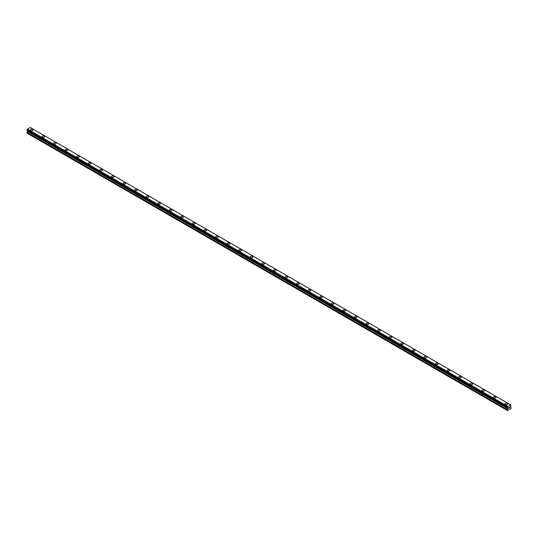 <?xml version="1.0" encoding="UTF-8"?>
<svg xmlns="http://www.w3.org/2000/svg" width="538" height="538" viewBox="0 0 538 538"><rect width="100%" height="100%" fill="white"/><g stroke="black" fill="none" stroke-linecap="round" stroke-linejoin="round"><path stroke-width="0.81" d="M30.424 129.961A1.298 0.746 180 0 1 31.224 129.268A1.298 0.746 180 0 1 32.636 129.429A1.298 0.746 180 0 1 33.02 129.961A1.298 0.746 180 0 1 32.219 130.653A1.298 0.746 180 0 1 30.807 130.492A1.298 0.746 180 0 1 30.424 129.961A1.298 0.746 180 0 1 31.224 129.275A1.298 0.746 180 0 1 32.636 129.436A1.298 0.746 180 0 1 33.02 129.961M42.004 136.645A1.298 0.746 180 0 1 42.805 135.953A1.298 0.746 180 0 1 44.217 136.114A1.298 0.746 180 0 1 44.593 136.645A1.298 0.746 180 0 1 43.793 137.338A1.298 0.746 180 0 1 42.381 137.17A1.298 0.746 180 0 1 42.004 136.645A1.298 0.746 180 0 1 42.805 135.953A1.298 0.746 180 0 1 44.217 136.114A1.298 0.746 180 0 1 44.593 136.645M53.578 143.33A1.298 0.746 180 0 1 54.378 142.637A1.298 0.746 180 0 1 55.791 142.799A1.298 0.746 180 0 1 56.167 143.33M55.791 142.799A1.298 0.746 180 0 1 56.167 143.323A1.298 0.746 180 0 1 55.367 144.016A1.298 0.746 180 0 1 53.955 143.854A1.298 0.746 180 0 1 53.578 143.323A1.298 0.746 180 0 1 54.378 142.637A1.298 0.746 180 0 1 55.791 142.799M65.152 150.008A1.298 0.746 180 0 1 65.952 149.315A1.298 0.746 180 0 1 67.364 149.483A1.298 0.746 180 0 1 67.741 150.015A1.298 0.746 180 0 1 66.941 150.701A1.298 0.746 180 0 1 65.528 150.539A1.298 0.746 180 0 1 65.152 150.008A1.298 0.746 180 0 1 65.952 149.322A1.298 0.746 180 0 1 67.364 149.483A1.298 0.746 180 0 1 67.741 150.008M76.726 156.692A1.298 0.746 180 0 1 77.526 156A1.298 0.746 180 0 1 78.938 156.161A1.298 0.746 180 0 1 79.315 156.692A1.298 0.746 180 0 1 78.514 157.385A1.298 0.746 180 0 1 77.102 157.224A1.298 0.746 180 0 1 76.726 156.692A1.298 0.746 180 0 1 77.526 156A1.298 0.746 180 0 1 78.938 156.168A1.298 0.746 180 0 1 79.315 156.692M88.299 163.377A1.298 0.746 180 0 1 89.1 162.684A1.298 0.746 180 0 1 90.512 162.846A1.298 0.746 180 0 1 90.888 163.377A1.298 0.746 180 0 1 90.088 164.063A1.298 0.746 180 0 1 88.676 163.902A1.298 0.746 180 0 1 88.299 163.377A1.298 0.746 180 0 1 89.1 162.684A1.298 0.746 180 0 1 90.512 162.846A1.298 0.746 180 0 1 90.888 163.377M99.873 170.062A1.298 0.746 180 0 1 100.673 169.369A1.298 0.746 180 0 1 102.086 169.531A1.298 0.746 180 0 1 102.469 170.062M102.086 169.531A1.298 0.746 180 0 1 102.469 170.055A1.298 0.746 180 0 1 101.669 170.748A1.298 0.746 180 0 1 100.256 170.586A1.298 0.746 180 0 1 99.873 170.055A1.298 0.746 180 0 1 100.673 169.362A1.298 0.746 180 0 1 102.086 169.531M113.659 176.215A1.298 0.746 180 0 1 114.043 176.74A1.298 0.746 180 0 1 113.242 177.432A1.298 0.746 180 0 1 111.83 177.271A1.298 0.746 180 0 1 111.447 176.74A1.298 0.746 180 0 1 112.247 176.047A1.298 0.746 180 0 1 113.659 176.215M111.447 176.74A1.298 0.746 180 0 1 112.247 176.047A1.298 0.746 180 0 1 113.659 176.208A1.298 0.746 180 0 1 114.043 176.74M123.02 183.424A1.298 0.746 180 0 1 123.821 182.732A1.298 0.746 180 0 1 125.233 182.893A1.298 0.746 180 0 1 125.616 183.424A1.298 0.746 180 0 1 124.816 184.11A1.298 0.746 180 0 1 123.404 183.949A1.298 0.746 180 0 1 123.02 183.424A1.298 0.746 180 0 1 123.821 182.732A1.298 0.746 180 0 1 125.233 182.893A1.298 0.746 180 0 1 125.616 183.424M134.594 190.102A1.298 0.746 180 0 1 135.394 189.41A1.298 0.746 180 0 1 136.807 189.578A1.298 0.746 180 0 1 137.19 190.109A1.298 0.746 180 0 1 136.39 190.795A1.298 0.746 180 0 1 134.977 190.634A1.298 0.746 180 0 1 134.594 190.102A1.298 0.746 180 0 1 135.394 189.416A1.298 0.746 180 0 1 136.807 189.578A1.298 0.746 180 0 1 137.19 190.102M146.175 196.787A1.298 0.746 180 0 1 146.975 196.094A1.298 0.746 180 0 1 148.387 196.256A1.298 0.746 180 0 1 148.764 196.787A1.298 0.746 180 0 1 147.963 197.48A1.298 0.746 180 0 1 146.551 197.318A1.298 0.746 180 0 1 146.175 196.787A1.298 0.746 180 0 1 146.975 196.094A1.298 0.746 180 0 1 148.387 196.262A1.298 0.746 180 0 1 148.764 196.787M157.748 203.472A1.298 0.746 180 0 1 158.549 202.779A1.298 0.746 180 0 1 159.961 202.94A1.298 0.746 180 0 1 160.337 203.472A1.298 0.746 180 0 1 159.537 204.158A1.298 0.746 180 0 1 158.125 203.996A1.298 0.746 180 0 1 157.748 203.472A1.298 0.746 180 0 1 158.549 202.779A1.298 0.746 180 0 1 159.961 202.94A1.298 0.746 180 0 1 160.337 203.472M169.322 210.15A1.298 0.746 180 0 1 170.122 209.457A1.298 0.746 180 0 1 171.535 209.625A1.298 0.746 180 0 1 171.911 210.156A1.298 0.746 180 0 1 171.111 210.842A1.298 0.746 180 0 1 169.699 210.681A1.298 0.746 180 0 1 169.322 210.15A1.298 0.746 180 0 1 170.122 209.464A1.298 0.746 180 0 1 171.535 209.625A1.298 0.746 180 0 1 171.911 210.15M180.896 216.834A1.298 0.746 180 0 1 181.696 216.141A1.298 0.746 180 0 1 183.108 216.303A1.298 0.746 180 0 1 183.485 216.834A1.298 0.746 180 0 1 182.685 217.527A1.298 0.746 180 0 1 181.272 217.365A1.298 0.746 180 0 1 180.896 216.834A1.298 0.746 180 0 1 181.696 216.141A1.298 0.746 180 0 1 183.108 216.31A1.298 0.746 180 0 1 183.485 216.834M192.469 223.519A1.298 0.746 180 0 1 193.27 222.826A1.298 0.746 180 0 1 194.682 222.988A1.298 0.746 180 0 1 195.059 223.519A1.298 0.746 180 0 1 194.258 224.205A1.298 0.746 180 0 1 192.846 224.043A1.298 0.746 180 0 1 192.469 223.519A1.298 0.746 180 0 1 193.27 222.826A1.298 0.746 180 0 1 194.682 222.988A1.298 0.746 180 0 1 195.059 223.519M204.043 230.197A1.298 0.746 180 0 1 204.844 229.511A1.298 0.746 180 0 1 206.256 229.672A1.298 0.746 180 0 1 206.639 230.203A1.298 0.746 180 0 1 205.839 230.889A1.298 0.746 180 0 1 204.427 230.728A1.298 0.746 180 0 1 204.043 230.197A1.298 0.746 180 0 1 204.844 229.511A1.298 0.746 180 0 1 206.256 229.672A1.298 0.746 180 0 1 206.639 230.197M215.617 236.881A1.298 0.746 180 0 1 216.417 236.189A1.298 0.746 180 0 1 217.829 236.35A1.298 0.746 180 0 1 218.213 236.881A1.298 0.746 180 0 1 217.413 237.574A1.298 0.746 180 0 1 216 237.413A1.298 0.746 180 0 1 215.617 236.881A1.298 0.746 180 0 1 216.417 236.195A1.298 0.746 180 0 1 217.829 236.357A1.298 0.746 180 0 1 218.213 236.881M227.191 243.566A1.298 0.746 180 0 1 227.991 242.873A1.298 0.746 180 0 1 229.403 243.035A1.298 0.746 180 0 1 229.787 243.566A1.298 0.746 180 0 1 228.986 244.252A1.298 0.746 180 0 1 227.574 244.091A1.298 0.746 180 0 1 227.191 243.566A1.298 0.746 180 0 1 227.991 242.873A1.298 0.746 180 0 1 229.403 243.035A1.298 0.746 180 0 1 229.787 243.566M238.771 250.244A1.298 0.746 180 0 1 239.565 249.558A1.298 0.746 180 0 1 240.977 249.719A1.298 0.746 180 0 1 241.36 250.251A1.298 0.746 180 0 1 240.56 250.937A1.298 0.746 180 0 1 239.148 250.775A1.298 0.746 180 0 1 238.771 250.244A1.298 0.746 180 0 1 239.565 249.558A1.298 0.746 180 0 1 240.977 249.719A1.298 0.746 180 0 1 241.36 250.244M250.345 256.929A1.298 0.746 180 0 1 251.145 256.236A1.298 0.746 180 0 1 252.557 256.397A1.298 0.746 180 0 1 252.934 256.929A1.298 0.746 180 0 1 252.134 257.621A1.298 0.746 180 0 1 250.721 257.46A1.298 0.746 180 0 1 250.345 256.929A1.298 0.746 180 0 1 251.145 256.243A1.298 0.746 180 0 1 252.557 256.404A1.298 0.746 180 0 1 252.934 256.929M261.919 263.613A1.298 0.746 180 0 1 262.719 262.921A1.298 0.746 180 0 1 264.131 263.082A1.298 0.746 180 0 1 264.508 263.613A1.298 0.746 180 0 1 263.707 264.299A1.298 0.746 180 0 1 262.295 264.138A1.298 0.746 180 0 1 261.919 263.613A1.298 0.746 180 0 1 262.719 262.921A1.298 0.746 180 0 1 264.131 263.082A1.298 0.746 180 0 1 264.508 263.613M273.492 270.298A1.298 0.746 180 0 1 274.293 269.605A1.298 0.746 180 0 1 275.705 269.767A1.298 0.746 180 0 1 276.081 270.298M275.705 269.767A1.298 0.746 180 0 1 276.081 270.291A1.298 0.746 180 0 1 275.281 270.984A1.298 0.746 180 0 1 273.869 270.822A1.298 0.746 180 0 1 273.492 270.291A1.298 0.746 180 0 1 274.293 269.605A1.298 0.746 180 0 1 275.705 269.767M287.279 276.451A1.298 0.746 180 0 1 287.655 276.976A1.298 0.746 180 0 1 286.855 277.669A1.298 0.746 180 0 1 285.443 277.507A1.298 0.746 180 0 1 285.066 276.976A1.298 0.746 180 0 1 285.866 276.29A1.298 0.746 180 0 1 287.279 276.451M285.066 276.976A1.298 0.746 180 0 1 285.866 276.283A1.298 0.746 180 0 1 287.279 276.445A1.298 0.746 180 0 1 287.655 276.976M296.64 283.661A1.298 0.746 180 0 1 297.44 282.968A1.298 0.746 180 0 1 298.852 283.129A1.298 0.746 180 0 1 299.229 283.661A1.298 0.746 180 0 1 298.435 284.346A1.298 0.746 180 0 1 297.023 284.185A1.298 0.746 180 0 1 296.64 283.661A1.298 0.746 180 0 1 297.44 282.968A1.298 0.746 180 0 1 298.852 283.129A1.298 0.746 180 0 1 299.229 283.661M308.213 290.338A1.298 0.746 180 0 1 309.014 289.652A1.298 0.746 180 0 1 310.426 289.814A1.298 0.746 180 0 1 310.809 290.345A1.298 0.746 180 0 1 310.009 291.031A1.298 0.746 180 0 1 308.597 290.87A1.298 0.746 180 0 1 308.213 290.338A1.298 0.746 180 0 1 309.014 289.652A1.298 0.746 180 0 1 310.426 289.814A1.298 0.746 180 0 1 310.809 290.338M319.787 297.023A1.298 0.746 180 0 1 320.587 296.33A1.298 0.746 180 0 1 322 296.492A1.298 0.746 180 0 1 322.383 297.023A1.298 0.746 180 0 1 321.583 297.716A1.298 0.746 180 0 1 320.171 297.554A1.298 0.746 180 0 1 319.787 297.023A1.298 0.746 180 0 1 320.587 296.337A1.298 0.746 180 0 1 322 296.499A1.298 0.746 180 0 1 322.383 297.023M331.361 303.708A1.298 0.746 180 0 1 332.161 303.015A1.298 0.746 180 0 1 333.573 303.176A1.298 0.746 180 0 1 333.957 303.708A1.298 0.746 180 0 1 333.156 304.4A1.298 0.746 180 0 1 331.744 304.232A1.298 0.746 180 0 1 331.361 303.708A1.298 0.746 180 0 1 332.161 303.015A1.298 0.746 180 0 1 333.573 303.176A1.298 0.746 180 0 1 333.957 303.708M342.941 310.386A1.298 0.746 180 0 1 343.742 309.7A1.298 0.746 180 0 1 345.154 309.861A1.298 0.746 180 0 1 345.53 310.392A1.298 0.746 180 0 1 344.73 311.078A1.298 0.746 180 0 1 343.318 310.917A1.298 0.746 180 0 1 342.941 310.386A1.298 0.746 180 0 1 343.742 309.7A1.298 0.746 180 0 1 345.154 309.861A1.298 0.746 180 0 1 345.53 310.386M354.515 317.07A1.298 0.746 180 0 1 355.315 316.378A1.298 0.746 180 0 1 356.728 316.539A1.298 0.746 180 0 1 357.104 317.07A1.298 0.746 180 0 1 356.304 317.763A1.298 0.746 180 0 1 354.892 317.602A1.298 0.746 180 0 1 354.515 317.07A1.298 0.746 180 0 1 355.315 316.384A1.298 0.746 180 0 1 356.728 316.546A1.298 0.746 180 0 1 357.104 317.07M366.089 323.755A1.298 0.746 180 0 1 366.889 323.062A1.298 0.746 180 0 1 368.301 323.224A1.298 0.746 180 0 1 368.678 323.755A1.298 0.746 180 0 1 367.878 324.448A1.298 0.746 180 0 1 366.465 324.279A1.298 0.746 180 0 1 366.089 323.755A1.298 0.746 180 0 1 366.889 323.062A1.298 0.746 180 0 1 368.301 323.224A1.298 0.746 180 0 1 368.678 323.755M377.663 330.433A1.298 0.746 180 0 1 378.463 329.747A1.298 0.746 180 0 1 379.875 329.908A1.298 0.746 180 0 1 380.252 330.44A1.298 0.746 180 0 1 379.451 331.126A1.298 0.746 180 0 1 378.039 330.964A1.298 0.746 180 0 1 377.663 330.433A1.298 0.746 180 0 1 378.463 329.747A1.298 0.746 180 0 1 379.875 329.908A1.298 0.746 180 0 1 380.252 330.433M389.236 337.118A1.298 0.746 180 0 1 390.037 336.425A1.298 0.746 180 0 1 391.449 336.586A1.298 0.746 180 0 1 391.825 337.118A1.298 0.746 180 0 1 391.025 337.81A1.298 0.746 180 0 1 389.613 337.649A1.298 0.746 180 0 1 389.236 337.118A1.298 0.746 180 0 1 390.037 336.432A1.298 0.746 180 0 1 391.449 336.593A1.298 0.746 180 0 1 391.825 337.118M400.81 343.802A1.298 0.746 180 0 1 401.61 343.109A1.298 0.746 180 0 1 403.023 343.271A1.298 0.746 180 0 1 403.406 343.802A1.298 0.746 180 0 1 402.606 344.495A1.298 0.746 180 0 1 401.193 344.327A1.298 0.746 180 0 1 400.81 343.802A1.298 0.746 180 0 1 401.61 343.109A1.298 0.746 180 0 1 403.023 343.271A1.298 0.746 180 0 1 403.406 343.802M412.384 350.48A1.298 0.746 180 0 1 413.184 349.794A1.298 0.746 180 0 1 414.596 349.956A1.298 0.746 180 0 1 414.98 350.487A1.298 0.746 180 0 1 414.179 351.173A1.298 0.746 180 0 1 412.767 351.011A1.298 0.746 180 0 1 412.384 350.48A1.298 0.746 180 0 1 413.184 349.794A1.298 0.746 180 0 1 414.596 349.956A1.298 0.746 180 0 1 414.98 350.48M423.957 357.165A1.298 0.746 180 0 1 424.758 356.472A1.298 0.746 180 0 1 426.17 356.633A1.298 0.746 180 0 1 426.553 357.165A1.298 0.746 180 0 1 425.753 357.857A1.298 0.746 180 0 1 424.341 357.696A1.298 0.746 180 0 1 423.957 357.165A1.298 0.746 180 0 1 424.758 356.479A1.298 0.746 180 0 1 426.17 356.64A1.298 0.746 180 0 1 426.553 357.165M435.531 363.849A1.298 0.746 180 0 1 436.331 363.157A1.298 0.746 180 0 1 437.744 363.318A1.298 0.746 180 0 1 438.127 363.849A1.298 0.746 180 0 1 437.327 364.542A1.298 0.746 180 0 1 435.915 364.381A1.298 0.746 180 0 1 435.531 363.849A1.298 0.746 180 0 1 436.331 363.157A1.298 0.746 180 0 1 437.744 363.325A1.298 0.746 180 0 1 438.127 363.849M447.112 370.534A1.298 0.746 180 0 1 447.912 369.841A1.298 0.746 180 0 1 449.324 370.003A1.298 0.746 180 0 1 449.701 370.534A1.298 0.746 180 0 1 448.9 371.22A1.298 0.746 180 0 1 447.488 371.059A1.298 0.746 180 0 1 447.112 370.534A1.298 0.746 180 0 1 447.912 369.841A1.298 0.746 180 0 1 449.324 370.003A1.298 0.746 180 0 1 449.701 370.534M458.685 377.212A1.298 0.746 180 0 1 459.486 376.519A1.298 0.746 180 0 1 460.898 376.687A1.298 0.746 180 0 1 461.274 377.219A1.298 0.746 180 0 1 460.474 377.905A1.298 0.746 180 0 1 459.062 377.743A1.298 0.746 180 0 1 458.685 377.212A1.298 0.746 180 0 1 459.486 376.526A1.298 0.746 180 0 1 460.898 376.687A1.298 0.746 180 0 1 461.274 377.212M470.259 383.897A1.298 0.746 180 0 1 471.059 383.204A1.298 0.746 180 0 1 472.472 383.365A1.298 0.746 180 0 1 472.848 383.897A1.298 0.746 180 0 1 472.048 384.589A1.298 0.746 180 0 1 470.636 384.428A1.298 0.746 180 0 1 470.259 383.897A1.298 0.746 180 0 1 471.059 383.204A1.298 0.746 180 0 1 472.472 383.372A1.298 0.746 180 0 1 472.848 383.897M481.833 390.581A1.298 0.746 180 0 1 482.633 389.889A1.298 0.746 180 0 1 484.045 390.05A1.298 0.746 180 0 1 484.422 390.581A1.298 0.746 180 0 1 483.622 391.267A1.298 0.746 180 0 1 482.209 391.106A1.298 0.746 180 0 1 481.833 390.581A1.298 0.746 180 0 1 482.633 389.889A1.298 0.746 180 0 1 484.045 390.05A1.298 0.746 180 0 1 484.422 390.581M493.407 397.266A1.298 0.746 180 0 1 494.207 396.573A1.298 0.746 180 0 1 495.619 396.735A1.298 0.746 180 0 1 495.996 397.266M495.619 396.735A1.298 0.746 180 0 1 495.996 397.259A1.298 0.746 180 0 1 495.195 397.952A1.298 0.746 180 0 1 493.783 397.79A1.298 0.746 180 0 1 493.407 397.259A1.298 0.746 180 0 1 494.207 396.567A1.298 0.746 180 0 1 495.619 396.735M507.193 403.419A1.298 0.746 180 0 1 507.576 403.944A1.298 0.746 180 0 1 506.776 404.637A1.298 0.746 180 0 1 505.364 404.475A1.298 0.746 180 0 1 504.98 403.944A1.298 0.746 180 0 1 505.781 403.251A1.298 0.746 180 0 1 507.193 403.419M504.98 403.944A1.298 0.746 180 0 1 505.781 403.251A1.298 0.746 180 0 1 507.193 403.413A1.298 0.746 180 0 1 507.576 403.944M508.719 407.495L509.056 407.3L508.719 407.495M508.719 408.154L509.062 407.959L508.719 408.154M508.672 408.234L509.056 407.246M509.58 407.387L509.378 407.777L509.58 407.387M509.378 407.777L509.742 407.569L509.378 407.777M509.284 407.878L509.661 407.051M507.657 407.885L507.435 410.514L510.905 408.51L511.1 407.582L510.441 406.674L511.039 405.08L30.303 127.533M507.354 407.71L507.778 406.419L510.656 404.858M27.519 130.707L26.9 133.081L507.24 410.4M507.684 407.932L27.344 130.606L507.67 407.918M26.961 130.384L507.3 407.71L26.961 130.384M510.569 404.811L30.222 127.486L27.431 129.093L26.927 130.364L507.267 407.69M507.778 406.419L27.431 129.093M507.697 406.553L27.357 129.228M507.657 406.654L27.317 129.328M507.354 407.179L27.014 129.853M507.307 407.239L26.961 129.914M507.267 407.293L26.927 129.974M507.24 407.394L26.9 130.068M507.24 407.629L26.9 130.304M507.899 408.14L27.559 130.821M507.899 408.49L27.559 131.171M507.838 408.678L27.499 131.359M507.3 409.62L26.954 132.301M507.24 409.808L26.9 132.489"/></g></svg>
